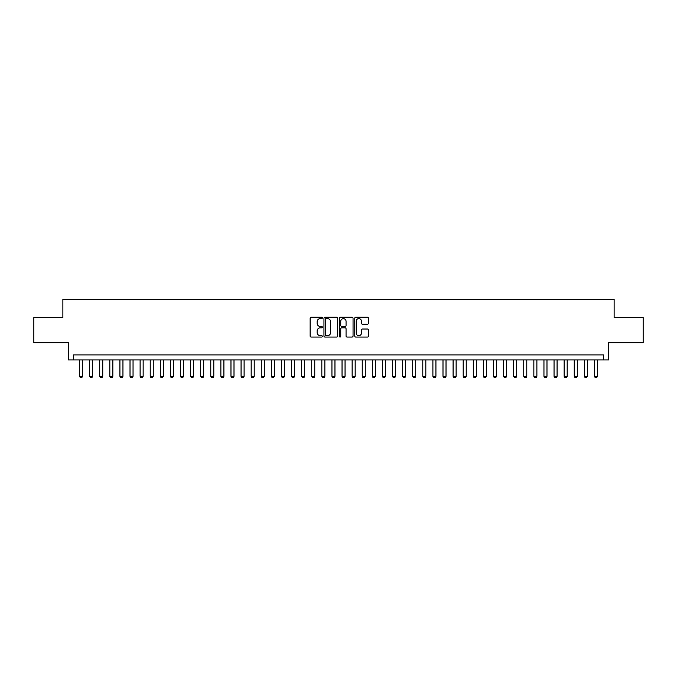 <?xml version="1.0" encoding="UTF-8"?>
<svg xmlns="http://www.w3.org/2000/svg" width="677" height="677" viewBox="0 0 677 677"><rect width="100%" height="100%" fill="white"/><g stroke="black" fill="none" stroke-linecap="round" stroke-linejoin="round"><path stroke-width="1.02" d="M322.345 317.928A0.694 0.694 0 0 0 321.651 317.234L311.124 317.234A0.99 0.99 0 0 0 310.134 318.224L310.134 336.063A0.99 0.99 0 0 0 311.124 337.053L321.651 337.053A0.694 0.694 0 0 0 322.345 336.359A0.694 0.694 0 0 0 321.651 335.665L320.289 335.665A3.173 3.173 0 0 1 317.115 332.492L317.115 331.011A3.173 3.173 0 0 1 320.289 327.837L321.651 327.837A0.694 0.694 0 0 0 322.345 327.143A0.694 0.694 0 0 0 321.651 326.449L320.289 326.449A3.173 3.173 0 0 1 317.115 323.276L317.115 321.787A3.173 3.173 0 0 1 320.289 318.622L321.651 318.622A0.694 0.694 0 0 0 322.345 317.928M367.459 324.215A0.99 0.99 0 0 0 368.449 323.225L368.449 318.224A0.99 0.99 0 0 0 367.459 317.234L355.772 317.234A0.99 0.99 0 0 0 354.773 318.224L354.773 336.063A0.99 0.99 0 0 0 355.772 337.053L367.459 337.053A0.99 0.99 0 0 0 368.449 336.063L368.449 330.012A0.99 0.99 0 0 0 367.459 329.022L362.457 329.022A0.99 0.99 0 0 0 361.467 330.012L361.467 333.016A2.649 2.649 0 0 1 358.818 335.665A2.649 2.649 0 0 1 356.161 333.016L356.161 321.27A2.649 2.649 0 0 1 358.818 318.622A2.649 2.649 0 0 1 361.467 321.27L361.467 323.225A0.99 0.99 0 0 0 362.457 324.215L367.459 324.215M603.52 359.952L608.572 359.952L608.572 342.79L643.15 342.79L643.15 317.547L614.124 317.547L614.124 299.378L62.876 299.378L62.876 317.547L33.85 317.547L33.85 342.79L68.428 342.79L68.428 359.952L603.52 359.952L603.52 354.909L73.48 354.909L73.48 359.952M337.637 318.224A0.99 0.99 0 0 0 336.638 317.234L324.952 317.234A0.99 0.99 0 0 0 323.953 318.224L323.953 336.063A0.99 0.99 0 0 0 324.952 337.053L336.638 337.053A0.99 0.99 0 0 0 337.637 336.063L337.637 318.224M340.362 317.234L352.048 317.234A0.99 0.99 0 0 1 353.047 318.224L353.047 336.063A0.99 0.99 0 0 1 352.048 337.053L347.047 337.053A0.99 0.99 0 0 1 346.057 336.063L346.057 328.827A0.99 0.99 0 0 0 345.067 327.837L341.75 327.837A0.99 0.99 0 0 0 340.751 328.827L340.751 336.359A0.694 0.694 0 0 1 340.057 337.053A0.694 0.694 0 0 1 339.363 336.359L339.363 318.224A0.99 0.99 0 0 1 340.362 317.234M326.035 318.622A0.694 0.694 0 0 0 325.341 319.316L325.341 334.971A0.694 0.694 0 0 0 326.035 335.665L327.473 335.665A3.173 3.173 0 0 0 330.647 332.492L330.647 321.787A3.173 3.173 0 0 0 327.473 318.622L326.035 318.622M346.057 321.321A2.649 2.649 0 0 0 343.408 318.672A2.649 2.649 0 0 0 340.751 321.321L340.751 325.459A0.99 0.99 0 0 0 341.75 326.449L345.067 326.449A0.99 0.99 0 0 0 346.057 325.459L346.057 321.321M79.539 359.952L79.539 376.31L82.56 376.31L82.56 359.952M82.56 376.31L81.807 377.622L80.292 377.622L79.539 376.31M89.635 359.952L89.635 376.31L92.656 376.31L92.656 359.952M92.656 376.31L91.903 377.622L90.388 377.622L89.635 376.31M99.731 359.952L99.731 376.31L102.76 376.31L102.76 359.952M102.76 376.31L101.999 377.622L100.484 377.622L99.731 376.31M109.826 359.952L109.826 376.31L112.856 376.31L112.856 359.952M112.856 376.31L112.094 377.622L110.579 377.622L109.826 376.31M119.922 359.952L119.922 376.31L122.952 376.31L122.952 359.952M122.952 376.31L122.19 377.622L120.675 377.622L119.922 376.31M130.018 359.952L130.018 376.31L133.047 376.31L133.047 359.952M133.047 376.31L132.286 377.622L130.771 377.622L130.018 376.31M140.114 359.952L140.114 376.31L143.143 376.31L143.143 359.952M143.143 376.31L142.382 377.622L140.867 377.622L140.114 376.31M150.209 359.952L150.209 376.31L153.239 376.31L153.239 359.952M153.239 376.31L152.477 377.622L150.963 377.622L150.209 376.31M160.305 359.952L160.305 376.31L163.335 376.31L163.335 359.952M163.335 376.31L162.573 377.622L161.058 377.622L160.305 376.31M170.401 359.952L170.401 376.31L173.43 376.31L173.43 359.952M173.43 376.31L172.669 377.622L171.154 377.622L170.401 376.31M180.497 359.952L180.497 376.31L183.526 376.31L183.526 359.952M183.526 376.31L182.765 377.622L181.25 377.622L180.497 376.31M190.592 359.952L190.592 376.31L193.622 376.31L193.622 359.952M193.622 376.31L192.86 377.622L191.346 377.622L190.592 376.31M200.688 359.952L200.688 376.31L203.718 376.31L203.718 359.952M203.718 376.31L202.956 377.622L201.441 377.622L200.688 376.31M210.784 359.952L210.784 376.31L213.814 376.31L213.814 359.952M213.814 376.31L213.052 377.622L211.546 377.622L210.784 376.31M220.88 359.952L220.88 376.31L223.909 376.31L223.909 359.952M223.909 376.31L223.156 377.622L221.641 377.622L220.88 376.31M230.975 359.952L230.975 376.31L234.005 376.31L234.005 359.952M234.005 376.31L233.252 377.622L231.737 377.622L230.975 376.31M241.071 359.952L241.071 376.31L244.101 376.31L244.101 359.952M244.101 376.31L243.348 377.622L241.833 377.622L241.071 376.31M251.167 359.952L251.167 376.31L254.197 376.31L254.197 359.952M254.197 376.31L253.443 377.622L251.929 377.622L251.167 376.31M261.263 359.952L261.263 376.31L264.292 376.31L264.292 359.952M264.292 376.31L263.539 377.622L262.024 377.622L261.263 376.31M271.359 359.952L271.359 376.31L274.388 376.31L274.388 359.952M274.388 376.31L273.635 377.622L272.12 377.622L271.359 376.31M281.454 359.952L281.454 376.31L284.484 376.31L284.484 359.952M284.484 376.31L283.731 377.622L282.216 377.622L281.454 376.31M291.55 359.952L291.55 376.31L294.58 376.31L294.58 359.952M294.58 376.31L293.826 377.622L292.312 377.622L291.55 376.31M301.646 359.952L301.646 376.31L304.675 376.31L304.675 359.952M304.675 376.31L303.922 377.622L302.407 377.622L301.646 376.31M311.742 359.952L311.742 376.31L314.771 376.31L314.771 359.952M314.771 376.31L314.018 377.622L312.503 377.622L311.742 376.31M321.837 359.952L321.837 376.31L324.867 376.31L324.867 359.952M324.867 376.31L324.114 377.622L322.599 377.622L321.837 376.31M331.942 359.952L331.942 376.31L334.963 376.31L334.963 359.952M334.963 376.31L334.21 377.622L332.695 377.622L331.942 376.31M342.037 359.952L342.037 376.31L345.058 376.31L345.058 359.952M345.058 376.31L344.305 377.622L342.79 377.622L342.037 376.31M352.133 359.952L352.133 376.31L355.163 376.31L355.163 359.952M355.163 376.31L354.401 377.622L352.886 377.622L352.133 376.31M362.229 359.952L362.229 376.31L365.258 376.31L365.258 359.952M365.258 376.31L364.497 377.622L362.982 377.622L362.229 376.31M372.325 359.952L372.325 376.31L375.354 376.31L375.354 359.952M375.354 376.31L374.593 377.622L373.078 377.622L372.325 376.31M382.42 359.952L382.42 376.31L385.45 376.31L385.45 359.952M385.45 376.31L384.688 377.622L383.174 377.622L382.42 376.31M392.516 359.952L392.516 376.31L395.546 376.31L395.546 359.952M395.546 376.31L394.784 377.622L393.269 377.622L392.516 376.31M402.612 359.952L402.612 376.31L405.641 376.31L405.641 359.952M405.641 376.31L404.88 377.622L403.365 377.622L402.612 376.31M412.708 359.952L412.708 376.31L415.737 376.31L415.737 359.952M415.737 376.31L414.976 377.622L413.461 377.622L412.708 376.31M422.803 359.952L422.803 376.31L425.833 376.31L425.833 359.952M425.833 376.31L425.071 377.622L423.557 377.622L422.803 376.31M432.899 359.952L432.899 376.31L435.929 376.31L435.929 359.952M435.929 376.31L435.167 377.622L433.652 377.622L432.899 376.31M442.995 359.952L442.995 376.31L446.025 376.31L446.025 359.952M446.025 376.31L445.263 377.622L443.748 377.622L442.995 376.31M453.091 359.952L453.091 376.31L456.12 376.31L456.12 359.952M456.12 376.31L455.359 377.622L453.844 377.622L453.091 376.31M463.186 359.952L463.186 376.31L466.216 376.31L466.216 359.952M466.216 376.31L465.454 377.622L463.948 377.622L463.186 376.31M473.282 359.952L473.282 376.31L476.312 376.31L476.312 359.952M476.312 376.31L475.559 377.622L474.044 377.622L473.282 376.31M483.378 359.952L483.378 376.31L486.408 376.31L486.408 359.952M486.408 376.31L485.654 377.622L484.14 377.622L483.378 376.31M493.474 359.952L493.474 376.31L496.503 376.31L496.503 359.952M496.503 376.31L495.75 377.622L494.235 377.622L493.474 376.31M503.57 359.952L503.57 376.31L506.599 376.31L506.599 359.952M506.599 376.31L505.846 377.622L504.331 377.622L503.57 376.31M513.665 359.952L513.665 376.31L516.695 376.31L516.695 359.952M516.695 376.31L515.942 377.622L514.427 377.622L513.665 376.31M523.761 359.952L523.761 376.31L526.791 376.31L526.791 359.952M526.791 376.31L526.037 377.622L524.523 377.622L523.761 376.31M533.857 359.952L533.857 376.31L536.886 376.31L536.886 359.952M536.886 376.31L536.133 377.622L534.618 377.622L533.857 376.31M543.953 359.952L543.953 376.31L546.982 376.31L546.982 359.952M546.982 376.31L546.229 377.622L544.714 377.622L543.953 376.31M554.048 359.952L554.048 376.31L557.078 376.31L557.078 359.952M557.078 376.31L556.325 377.622L554.81 377.622L554.048 376.31M564.144 359.952L564.144 376.31L567.174 376.31L567.174 359.952M567.174 376.31L566.421 377.622L564.906 377.622L564.144 376.31M574.24 359.952L574.24 376.31L577.269 376.31L577.269 359.952M577.269 376.31L576.516 377.622L575.001 377.622L574.24 376.31M584.344 359.952L584.344 376.31L587.365 376.31L587.365 359.952M587.365 376.31L586.612 377.622L585.097 377.622L584.344 376.31M594.44 359.952L594.44 376.31L597.461 376.31L597.461 359.952M597.461 376.31L596.708 377.622L595.193 377.622L594.44 376.31"/></g></svg>

